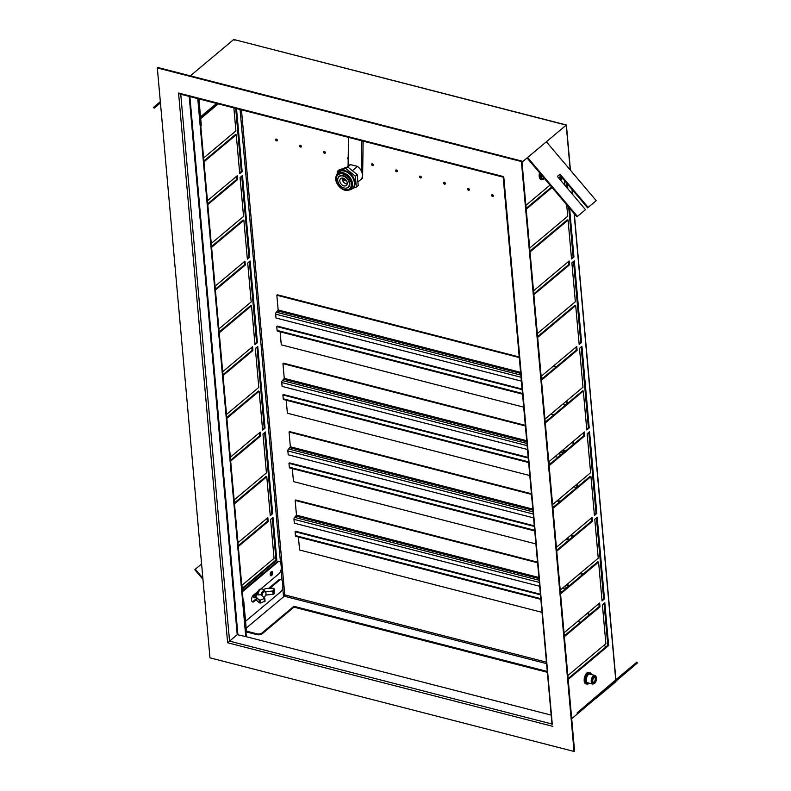 <?xml version="1.0" encoding="UTF-8"?>
<svg xmlns="http://www.w3.org/2000/svg" width="791" height="791" viewBox="0 0 791 791"><rect width="100%" height="100%" fill="white"/><g stroke="black" fill="none" stroke-linecap="round" stroke-linejoin="round"><path stroke-width="1.19" d="M580.515 622.24L577.568 621.479M542.013 612.333L299.581 550.012L298.425 537.01M588.405 615.625L588.138 612.62M540.846 599.341L295.844 536.347A1.483 0.751 -75.6 0 1 295.409 535.586L295.073 531.74L295.607 531.285L540.391 594.219M540.441 594.822L295.073 531.74M588.939 615.171L588.672 612.175M537.583 562.747L295.152 500.416L295.696 499.971L537.534 562.144M580.386 573.168L583.333 573.93M579.852 573.613L582.799 574.375M295.152 500.416L296.477 515.168L538.898 577.499M539.68 586.279L294.301 523.187L293.965 519.341A1.483 0.751 104.4 0 1 294.647 517.383L296.477 515.168M560.354 591.589L561.808 591.965M557.625 549.527L556.577 549.261M535.903 543.941L293.481 481.61L292.314 468.618M534.746 530.939L289.743 467.956A1.483 0.751 -75.6 0 1 289.308 467.194L288.962 463.338L289.496 462.893L534.291 525.827M573.248 536.436L570.301 535.675M534.34 526.43L288.962 463.338M573.791 535.982L570.835 535.23M531.483 494.355L289.051 432.024L289.585 431.579L531.423 493.752M557.507 500.456L560.453 501.217M556.963 500.911L559.919 501.662M289.051 432.024L290.366 446.777L532.798 509.107M533.579 517.878L288.201 454.795L287.855 450.949A1.483 0.751 104.4 0 1 288.547 448.991L290.366 446.777M576.698 487.602L573.742 486.841M529.802 475.549L287.37 413.218L286.213 400.216M576.955 487.385L576.688 484.379M528.645 462.547L283.643 399.554A1.483 0.751 -75.6 0 1 283.208 398.793L282.862 394.946L283.396 394.501L528.18 457.435M550.368 463.724L548.914 463.348M528.24 458.038L282.862 394.946M550.902 463.279L548.855 462.745M577.489 486.93L577.222 483.934M525.372 425.963L282.951 363.633L283.485 363.178L525.323 425.36M282.951 363.633L284.266 378.375L526.687 440.706M572.872 441.635L573.139 444.641M527.478 449.486L282.1 386.394L281.754 382.547A1.483 0.751 104.4 0 1 282.446 380.59L284.266 378.375M555.045 456.575L557.991 457.336M573.406 441.18L573.683 444.186M157.854 67.492L157.32 67.937L209.971 657.845L574.048 751.45L521.398 161.542L521.931 161.097L157.854 67.492M157.32 67.937L521.398 161.542M521.931 161.097L574.582 751.005L574.048 751.45M180.714 93.951L178.558 93.031L227.62 642.747L237.221 634.679L189.187 96.413M178.558 93.031L503.748 176.64L552.256 724.081M198.936 98.915L201.329 125.72L200.785 126.164L243.134 600.656L243.677 600.211L246.347 630.13L245.803 630.575L246.308 636.132A1.483 0.751 -75.6 0 1 246.278 636.715M551.179 715.113L245.764 636.587L197.75 98.618M245.764 636.587L237.221 634.679M200.538 116.86L216.546 103.443M270.522 575.502A2.225 1.117 104.4 0 0 271.827 572.387A2.225 1.117 104.4 0 0 271.55 571.517M270.245 574.632A2.225 1.117 104.4 0 0 270.898 575.769A2.225 1.117 104.4 0 0 272.153 574.859A2.225 1.117 104.4 0 0 272.658 572.605A2.225 1.117 104.4 0 0 272.005 571.458A2.225 1.117 104.4 0 0 270.74 572.377A2.225 1.117 104.4 0 0 270.245 574.632M243.677 600.211L243.084 600.053M258.093 591.243L253.338 595.227A3.708 1.869 104.4 0 0 251.617 599.074A3.708 1.869 104.4 0 0 252.705 602.02A3.708 1.869 104.4 0 0 253.911 601.635L256.403 599.548M252.309 601.822A3.708 1.869 104.4 0 0 253.08 601.427L256.333 598.708M245.556 621.281L280.578 591.925A4.944 2.492 -75.6 0 0 282.881 585.399L282.595 582.196A4.944 2.492 -75.6 0 0 281.141 579.655L280.311 579.437A4.944 2.492 -75.6 0 0 278.699 579.951L268.653 588.375M269.79 588.336L279.53 580.169A4.944 2.492 -75.6 0 1 281.141 579.655M261.119 588.702L278.956 573.752A4.944 2.492 -75.6 0 0 281.26 567.236L280.973 564.023A4.944 2.492 104.4 0 0 279.52 561.481A4.944 2.492 104.4 0 0 277.908 561.996L277.077 561.788A4.944 2.492 -75.6 0 1 278.689 561.274L279.52 561.481M242.273 590.956L277.077 561.788M242.343 591.806L277.908 561.996M604.265 645.051A4.944 2.492 -75.6 0 1 605.333 647.384M604.067 603.404L607.804 645.308L568.116 678.569M556.745 551.169L592.36 521.328L591.53 521.111L556.676 550.328M591.53 521.111L591.263 518.115M601.981 600.112L603.642 598.718L596.434 517.907M560.493 593.072L597.759 561.837L598.589 562.055L602.06 600.952L604.472 598.925L603.642 598.718M564.378 636.666L599.983 606.826L599.163 606.608L564.309 635.816M599.163 606.608L598.886 603.602M548.776 461.825L584.381 431.985L584.727 435.831L583.896 435.623L583.629 432.618M583.896 435.623L549.043 464.831M594.348 514.615L596.019 513.221L588.801 432.42M552.86 507.575L590.126 476.34L590.956 476.558L594.427 515.455L596.839 513.438L596.019 513.221M541.143 376.338L576.748 346.498L577.094 350.344L576.273 350.126L575.996 347.12M576.273 350.126L541.41 379.344M586.724 429.118L588.385 427.723L581.177 346.923M545.226 422.087L582.502 390.853L583.323 391.061L586.793 429.968L589.216 427.941L588.385 427.723M533.52 290.841L569.125 261L569.471 264.847L568.64 264.639L568.373 261.633M568.64 264.639L533.787 293.847M579.091 343.63L580.752 342.236L573.544 261.425M537.603 336.59L574.869 305.356L575.7 305.573L579.17 344.471L581.583 342.444L580.752 342.236M561.64 177.144L561.837 179.349L561.007 179.142L560.74 176.136M561.007 179.142L560.216 179.804M551.634 186.992L526.153 208.349M571.458 258.133L573.119 256.739L568.699 207.153M566.969 187.783L566.534 182.929M529.97 251.103L567.236 219.868L568.067 220.076L571.537 258.973L573.95 256.956L573.119 256.739M607.804 645.308L608.635 645.525L568.195 679.41M608.635 645.525L604.818 602.772L602.396 604.799L605.876 643.696L567.849 675.563M592.36 521.328L592.014 517.482L556.409 547.323M604.472 598.925L597.185 517.284L594.773 519.301L598.243 558.199L560.226 590.066M560.562 593.912L598.589 562.055M564.032 632.82L599.647 602.969L599.983 606.826M584.727 435.831L549.122 465.672M596.839 513.438L589.552 431.787L587.14 433.814L590.61 472.711L552.593 504.579M552.939 508.425L590.956 476.558M577.094 350.344L541.489 380.184M589.216 427.941L581.929 346.29L579.506 348.317L582.987 387.214L544.959 419.082M545.306 422.928L583.323 391.061M569.471 264.847L533.856 294.687M581.583 342.444L574.296 260.803L571.883 262.82L575.354 301.727L537.326 333.584M537.672 337.431L575.7 305.573M560.77 176.116L558.614 177.916M550.032 185.104L525.886 205.344M561.837 179.349L560.671 180.338M552.078 187.526L526.233 209.2M573.95 256.956L569.599 208.221M567.869 188.851L567.444 183.996M564.537 180.575L564.972 185.42M566.702 204.8L567.72 216.23L529.703 248.097M530.049 251.943L568.067 220.076M571.705 718.732L637.477 662.917L636.834 662.166L618.058 677.907L577.153 712.869L577.262 714.075L618.691 678.658L618.058 677.907M235.026 40.232L233.592 39.619L190.354 75.847M570.43 170.194L566.396 124.998L234.057 39.55L566.227 125.136L522.03 162.175M576.906 216.853L577.44 216.398L527.597 157.518L527.696 158.724L576.906 216.853L585.488 209.655L557.368 176.433L559.524 174.643L587.634 207.865L596.216 200.667L546.373 141.777M618.691 678.658L637.477 662.917M241.779 585.449L274.062 558.387L270.591 519.489L273.004 517.462L276.82 560.206L242.125 589.295M230.675 461.054L260.546 436.019L260.199 432.173L230.329 457.208M234.492 503.798L266.775 476.736L270.245 515.643L272.658 513.616L265.38 431.975L262.958 433.992L266.429 472.889L234.146 499.952M238.309 546.541L268.179 521.506L267.833 517.66L237.962 542.695M223.052 375.557L252.912 350.522L252.576 346.676L222.706 371.711M226.859 418.301L259.141 391.248L262.622 430.146L265.034 428.119L257.747 346.478L255.335 348.505L258.805 387.402L226.523 414.454M215.419 290.06L245.289 265.034L244.943 261.178L215.073 286.213M219.236 332.813L251.518 305.751L254.989 344.649L257.401 342.632L250.114 260.981L247.702 263.007L251.172 301.905L218.889 328.967M207.786 204.572L237.656 179.537L237.31 175.691L207.44 200.726M211.602 247.316L243.885 220.264L247.356 259.161L249.768 257.134L242.481 175.493L240.069 177.51L243.539 216.418L211.256 243.47M218.276 103.888L200.696 118.63M233.859 107.892L235.916 130.92L203.633 157.973M203.969 161.819L236.252 134.767L239.732 173.664L242.145 171.647L236.519 108.575M252.942 595.623A4.894 2.472 104.4 0 0 253.16 596.355M629.428 669.661L628.786 668.909M626.739 671.915L626.106 671.154M577.44 216.398L585.488 209.655M557.368 176.433L560.048 174.188L588.168 207.41L596.216 200.667M160.326 101.604L153.523 107.408L154.166 108.169L160.444 102.909M588.168 207.41L587.634 207.865M560.048 174.188L559.524 174.643M492.121 194.586A1.088 0.771 -130 0 0 493.357 196.069M491.557 195.318A1.088 0.771 -130 0 0 493.376 195.792A1.088 0.771 -130 0 0 491.557 195.318M468.124 188.416A1.088 0.771 -130 0 0 469.36 189.899M467.56 189.148A1.088 0.771 -130 0 0 469.379 189.622A1.088 0.771 -130 0 0 467.56 189.148M444.127 182.246A1.088 0.771 -130 0 0 445.373 183.73M443.563 182.978A1.088 0.771 -130 0 0 445.392 183.453A1.088 0.771 -130 0 0 443.563 182.978M420.13 176.077A1.088 0.771 -130 0 0 421.376 177.56M419.576 176.808A1.088 0.771 -130 0 0 421.395 177.283A1.088 0.771 -130 0 0 419.576 176.808M396.133 169.907A1.088 0.771 -130 0 0 397.379 171.39M395.579 170.638A1.088 0.771 -130 0 0 397.398 171.113A1.088 0.771 -130 0 0 395.579 170.638M372.136 163.737A1.088 0.771 -130 0 0 373.382 165.22M371.582 164.469A1.088 0.771 -130 0 0 373.401 164.943A1.088 0.771 -130 0 0 371.582 164.469M348.139 157.567A1.088 0.771 -130 0 0 348.198 158.17M348.208 157.567A1.088 0.771 -130 0 0 348.178 159.288M324.142 151.397A1.088 0.771 -130 0 0 325.388 152.881M323.588 152.129A1.088 0.771 -130 0 0 325.408 152.604A1.088 0.771 -130 0 0 323.588 152.129M300.145 145.228A1.088 0.771 -130 0 0 301.391 146.711M299.591 145.959A1.088 0.771 -130 0 0 301.411 146.434A1.088 0.771 -130 0 0 299.591 145.959M276.148 139.058A1.088 0.771 -130 0 0 277.394 140.541M275.594 139.789A1.088 0.771 -130 0 0 277.414 140.264A1.088 0.771 -130 0 0 275.594 139.789M276.82 560.206L275.99 559.998L272.252 518.095M275.99 559.998L242.046 588.445M260.546 436.019L259.715 435.801L259.448 432.796M259.715 435.801L230.606 460.204M266.775 476.736L265.954 476.528L234.413 502.957M272.658 513.616L271.837 513.408L264.619 432.598M270.176 514.793L271.837 513.408M268.179 521.506L267.348 521.299L267.081 518.293M267.348 521.299L238.229 545.701M252.912 350.522L252.092 350.314L251.825 347.308M252.092 350.314L222.973 374.716M265.034 428.119L264.204 427.911L256.996 347.111M262.543 429.305L264.204 427.911M259.141 391.248L258.321 391.031L226.79 417.46M245.289 265.034L244.459 264.817L244.192 261.811M244.459 264.817L215.34 289.219M257.401 342.632L256.571 342.414L249.363 261.613M254.91 343.808L256.571 342.414M251.518 305.751L250.688 305.544L219.156 331.963M237.656 179.537L236.825 179.32L236.558 176.324M236.825 179.32L207.717 203.732M249.768 257.134L248.947 256.927L241.73 176.116M247.286 258.321L248.947 256.927M243.885 220.264L243.055 220.046L211.523 246.476M217.446 103.68L200.617 117.78M242.145 171.647L241.314 171.429L235.688 108.367M239.653 172.824L241.314 171.429M236.252 134.767L235.431 134.549L203.9 160.978M202.852 578.122L195.318 569.213L194.784 569.668L202.961 579.328M160.435 102.81L154.166 108.169M243.015 587.644L241.848 586.269M195.318 569.213L201.586 563.953M547.362 672.31L293.955 607.152L262.296 633.68A3.955 1.968 -5.1 0 1 256.838 634.629L245.922 631.821M256.838 634.629L256.759 633.779L245.843 630.971M256.759 633.779A3.955 1.968 -5.1 0 0 262.216 632.83L293.876 606.302L293.955 607.152M547.283 671.45L293.876 606.302M615.873 681.387L615.873 681.466A1.978 0.999 -75.6 0 1 615.358 682.149L596.048 698.334M584.559 682.267A5.735 2.887 -75.6 0 1 586.922 673.092M539.541 177.856A5.735 2.887 -75.6 0 1 539.561 172.735M574.118 213.56L615.724 679.815M246.169 628.153L284.305 596.196A0.989 0.494 104.4 0 0 284.76 594.891L241.473 109.85M519.272 357.562L276.84 295.241L277.384 294.786L519.212 356.968M553.68 365.828L556.637 366.589M592.825 681.753A2.472 1.246 104.4 0 0 593.319 682.178A2.472 1.246 104.4 0 0 593.458 682.198A2.472 1.246 104.4 0 0 595.178 679.963A2.472 1.246 104.4 0 0 594.555 677.393A2.472 1.246 104.4 0 0 594.407 677.373A2.472 1.246 104.4 0 0 593.912 677.531M594.921 676.997A2.966 1.493 104.4 0 0 594.1 677.343A2.966 1.493 104.4 0 0 592.904 682.01A2.966 1.493 104.4 0 0 593.774 682.791A2.966 1.493 104.4 0 0 595.87 679.944A2.966 1.493 104.4 0 0 594.921 676.997M594.071 683.671L593.319 683.958A4.449 2.244 -75.6 0 1 592.775 684.057A4.449 2.244 -75.6 0 1 592.528 684.017A4.449 2.244 -75.6 0 1 591.401 679.4A4.449 2.244 -75.6 0 1 594.486 675.366A4.449 2.244 -75.6 0 1 594.743 675.395A4.449 2.244 -75.6 0 1 595.405 675.84L595.93 676.453A3.955 1.997 -75.6 0 1 596.276 680.389A3.955 1.997 -75.6 0 1 594.071 683.671A3.955 1.997 -75.6 0 1 593.586 683.76A3.955 1.997 -75.6 0 1 592.321 679.835A3.955 1.997 -75.6 0 1 595.109 676.028A3.955 1.997 -75.6 0 1 595.93 676.453M264.945 601.091L260.733 603.009L259.408 602.88L256.946 600.636A4.944 2.462 -5.1 0 1 256.413 599.657A4.944 2.462 -5.1 0 1 256.413 599.42M261.05 595.02A4.202 2.116 -75.6 0 1 264.758 590.936L262.701 589.216A5.389 2.719 104.4 0 0 257.876 594.961L257.273 594.219L257.876 594.961L262.137 594.674L261.505 595.208L264.787 598.303L260.466 600.013L260.733 603.009M260.466 600.013L259.141 599.885L256.68 597.64A4.944 2.462 -5.1 0 1 256.146 596.671A4.944 2.462 -5.1 0 1 256.146 596.434L256.225 595.702A4.944 2.462 -5.1 0 1 257.006 594.437L257.115 594.357M265.321 591.955L273.805 590.788L274.022 588.603L273.093 588.197L267.684 588.415A4.944 2.462 -5.1 0 0 265.193 588.85L263.907 589.265A4.944 2.462 -5.1 0 0 263.126 589.572M264.164 597.63A3.283 1.661 104.4 0 0 265.43 595.129L273.033 594.318L274.072 593.774L274.279 591.549M265.796 591.609L266.063 594.605M256.403 595.148L256.521 592.558M255.602 593.329L256.205 595.91M256.195 595.959L255.483 593.428M254.653 594.13L255.77 595.91L254.742 594.041M254.9 595.682L254.148 595.079M254.84 595.672L254.069 594.674M255.77 595.91L256.155 595.93A3.461 1.74 104.4 0 1 255.058 596.236A3.461 1.74 104.4 0 1 254.059 594.624M255.256 593.616L254.089 594.812M256.324 593.517L255.612 594.605L254.653 594.555M553.146 366.273L556.093 367.034M276.84 295.241L278.165 309.983L520.587 372.314M521.368 381.094L275.99 318.002L275.654 314.156A1.483 0.751 104.4 0 1 276.336 312.198L278.165 309.983M553.809 414.899L550.862 414.138M523.691 407.147L281.27 344.827L280.113 331.825M522.535 394.155L277.532 331.162A1.483 0.751 -75.6 0 1 277.097 330.401L276.751 326.554L277.295 326.1L522.08 389.043M566.643 404.142L566.376 401.136M522.129 389.637L276.751 326.554M566.91 400.681L567.177 403.687M361.794 140.788L361.378 171.064A9.245 6.536 50 0 1 361.269 179.073L362.604 178.282L363.109 141.124M361.269 179.409A14.841 10.481 50 0 1 360.894 179.498A9.245 6.536 50 0 1 360.617 179.745L357.888 182.029M348.089 166.11L348.475 137.367M346.824 167.178L348.742 165.566A9.245 6.536 50 0 1 350.561 164.627L357.522 166.417A9.245 6.536 50 0 1 361.378 171.064M337.332 173.585L337.154 171.538L345.766 168.453L355.357 176.225L356.326 187.081L352.568 188.426M351.352 174.663A9.245 6.536 50 0 1 352.124 175.582M337.154 171.538L339.032 169.966L347.645 166.881L357.235 174.653L358.204 185.509L356.326 187.081M355.357 176.225L357.235 174.653M345.766 168.453L347.645 166.881M347.2 183.947A4.449 3.144 50 0 1 346.28 183.838A4.449 3.144 50 0 1 342.374 179.903L343.452 179.013L345.509 179.537M342.374 179.903L346.616 181.001M343.324 178.479A4.449 3.144 -130 0 0 343.452 179.013M342.256 178.044A4.449 3.144 50 0 0 342.226 178.202L344.609 178.815M342.987 176.027A6.921 4.894 -130 0 0 339.072 176.7A6.921 4.894 -130 0 0 338.36 182.899A6.921 4.894 -130 0 0 344.055 187.991A6.921 4.894 -130 0 0 347.961 187.319A6.921 4.894 -130 0 0 348.673 181.119A6.921 4.894 -130 0 0 342.987 176.027M343.175 178.163A4.449 3.144 -130 0 0 340.664 178.598A4.449 3.144 -130 0 0 340.199 182.583A4.449 3.144 -130 0 0 343.858 185.855A4.449 3.144 -130 0 0 346.379 185.42A4.449 3.144 -130 0 0 346.834 181.436A4.449 3.144 -130 0 0 343.175 178.163M345.667 188.169A7.168 5.062 -130 0 0 348.396 187.279A7.168 5.062 -130 0 0 349.128 180.862A7.168 5.062 -130 0 0 343.235 175.582A7.168 5.062 -130 0 0 339.181 176.284A7.168 5.062 -130 0 0 337.826 178.815M338.775 171.993A10.728 7.584 50 0 1 339.042 171.766A10.728 7.584 50 0 1 350.68 173.971A10.728 7.584 50 0 1 354.21 186.458A10.728 7.584 50 0 1 352.826 188.209A10.728 7.584 50 0 1 352.549 188.426M336.828 174.643A10.728 7.584 50 0 1 336.966 174.297A10.728 7.584 50 0 1 337.124 173.961A10.728 7.584 50 0 1 338.499 172.211A10.728 7.584 50 0 1 350.136 174.416A10.728 7.584 50 0 1 353.676 186.913A10.728 7.584 50 0 1 352.292 188.663A10.728 7.584 50 0 1 349.968 189.81L348.396 190.186C341.801 192.144 333.238 181.93 336.323 175.78A9.967 7.04 50 0 1 336.462 175.464A9.967 7.04 50 0 1 347.476 174.94A9.967 7.04 50 0 1 351.837 187.487A9.967 7.04 50 0 1 348.396 190.186M352.381 170.718L357.522 166.417M347.763 166.97L350.561 164.627M540.787 598.668L295.409 535.586M566.692 584.648L569.639 585.399M296.131 516.147L538.997 578.587M565.723 585.459L568.67 586.22M294.647 517.383L539.146 580.248M564.24 586.695L567.196 587.456M293.965 519.341L539.343 582.433M562.292 588.326L565.239 589.087M569.817 539.314L566.87 538.552M534.686 530.277L289.308 467.194M290.02 447.755L532.897 510.195M288.547 448.991L533.045 511.846M287.855 450.949L533.233 514.031M528.576 461.885L283.208 398.793M562.876 450.01L565.822 450.771M283.92 379.354L526.786 441.803M561.897 450.83L564.853 451.582M282.446 380.59L526.935 443.454M560.423 452.066L563.37 452.828M281.754 382.547L527.132 445.64M558.476 453.698L561.422 454.459M552.81 726.356L227.62 642.747M180.744 94.238L229.548 641.115L551.98 724.012M237.903 634.56L189.889 96.591M253.08 601.427L253.911 601.635M279.53 580.169L278.699 579.951M283.554 596.829L282.733 587.713M282.08 580.426L281.112 569.55M280.459 562.253L240.059 109.494M262.296 633.68L262.216 632.83M566.227 125.136L570.222 169.956M571.952 189.336L572.387 194.181M284.76 594.891L546.452 662.176M284.305 596.196L546.591 663.629M586.339 683.928A5.933 2.986 -75.6 0 1 586.002 683.879A5.933 2.986 -75.6 0 1 584.509 677.709A5.933 2.986 -75.6 0 1 588.623 672.33A5.933 2.986 -75.6 0 1 588.959 672.38A5.933 2.986 -75.6 0 1 589.275 672.498M591.49 674.565L589.868 672.617L588.593 672.33C584.846 671.866 582.255 683.295 586.002 683.879L587.278 684.166A5.933 2.986 -75.6 0 1 586.912 684.106A5.933 2.986 -75.6 0 1 585.419 677.946A5.933 2.986 -75.6 0 1 589.532 672.568A5.933 2.986 -75.6 0 1 589.868 672.617A5.933 2.986 -75.6 0 1 591.312 674.219M589.216 683.167A5.735 2.887 -75.6 0 1 587.456 684.007A5.735 2.887 -75.6 0 1 585.617 678.312A5.735 2.887 -75.6 0 1 589.661 672.805A5.735 2.887 -75.6 0 1 591.431 674.545M588.959 683.404A5.933 2.986 -75.6 0 1 587.317 684.156M587.871 682.791A4.449 2.244 -75.6 0 1 587.614 682.762A4.449 2.244 -75.6 0 1 586.487 678.134A4.449 2.244 -75.6 0 1 589.582 674.1A4.449 2.244 -75.6 0 1 589.829 674.14A4.449 2.244 -75.6 0 1 590.066 674.229M588.108 682.88A4.647 2.343 -75.6 0 1 587.664 682.949A4.647 2.343 -75.6 0 1 586.171 678.332A4.647 2.343 -75.6 0 1 589.453 673.863A4.647 2.343 -75.6 0 1 590.323 674.258M543.941 178.984A5.933 2.986 -75.6 0 1 542.3 179.745L544.257 178.776M544.198 178.756A5.735 2.887 -75.6 0 1 542.438 179.597A5.735 2.887 -75.6 0 1 540.589 173.951M541.321 179.508A5.933 2.986 -75.6 0 1 540.985 179.468A5.933 2.986 -75.6 0 1 539.61 172.794M542.231 179.745A5.933 2.986 -75.6 0 1 541.894 179.695A5.933 2.986 -75.6 0 1 540.362 173.684M543.091 178.469A4.647 2.343 -75.6 0 1 542.646 178.529A4.647 2.343 -75.6 0 1 541.064 174.504M542.853 178.38A4.449 2.244 -75.6 0 1 542.596 178.351A4.449 2.244 -75.6 0 1 541.301 174.791M264.243 598.797L264.51 601.783M256.68 597.64L256.946 600.636M259.141 599.885L259.408 602.88M274.072 593.774L273.805 590.788M273.033 594.318L272.766 591.322M274.022 588.652L274.289 591.648M265.341 591.668L264.758 590.936A4.202 2.116 -75.6 0 1 265.104 591.352M265.163 592.133A3.283 1.661 104.4 0 0 262.137 594.674M255.869 595.307L254.712 594.071M256.284 594.041L255.681 594.783M255.542 594.891L254.119 594.575L254.84 595.01M255.572 593.626L254.109 594.891M256.294 594.941L255.523 594.684M254.761 594.773L254.544 594.209M253.031 595.524A5.092 2.571 104.4 0 0 254.484 597.769A5.092 2.571 104.4 0 0 256.195 597.205A4.894 2.472 104.4 0 1 253.278 595.277M252.972 595.593A5.092 2.571 104.4 0 0 254.405 597.749A5.092 2.571 104.4 0 0 254.445 597.759M541.262 377.633L542.942 378.058M277.819 310.962L520.686 373.401M541.36 378.721L541.964 378.879M276.336 312.198L520.834 375.063M275.654 314.156L521.032 377.248M566 404.676L563.054 403.924M522.475 393.483L277.097 330.401M568.037 402.975L567.098 402.738M350.749 187.23A9.027 6.377 50 0 1 340.773 187.704A9.027 6.377 50 0 1 336.828 176.344A9.027 6.377 50 0 1 346.794 175.869A9.027 6.377 50 0 1 350.749 187.23M569.223 539.808L566.277 539.047M552.039 724.774L503.165 177.135L180.012 94.05M572.16 189.573L572.595 194.418M574.325 213.797L615.902 679.736M587.278 684.166L589.275 683.187M592.528 684.017L587.614 682.762M594.743 675.395L589.829 674.14M542.26 179.755L540.985 179.468L539.541 172.705M544.791 178.914L542.596 178.351M264.787 598.303L265.054 601.289M256.146 596.671L256.413 599.657M274.289 591.599L274.022 588.603M262.701 589.216C259.705 588.296 257.836 590.066 257.095 594.496M265.598 594.99L264.332 597.788M256.284 595.415L255.602 594.555M256.353 594.891L255.76 595.208M255.671 595.218L254.771 594.338M252.902 595.672L254.405 597.749L256.205 597.274M565.407 405.18L562.46 404.419M568.284 402.757L567.068 402.451M340.348 175.632L339.072 176.7M349.246 186.241L347.961 187.319M352.292 188.663L352.826 188.209M338.499 172.211L339.042 171.766M336.323 175.78L336.966 174.297"/></g></svg>
